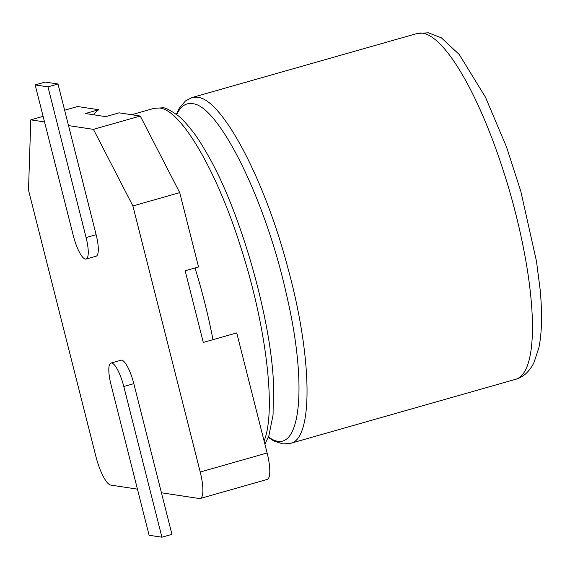 <?xml version="1.0" encoding="UTF-8"?>
<svg xmlns="http://www.w3.org/2000/svg" width="570" height="570" viewBox="0 0 570 570"><rect width="100%" height="100%" fill="white"/><g stroke="black" fill="none" stroke-linecap="round" stroke-linejoin="round"><path stroke-width="0.85" d="M35.162 84.916L47.965 86.861L86.091 237.555A23.37 5.928 74.1 0 1 86.084 259.058A23.37 5.928 74.1 0 1 73.288 235.61L35.162 84.916L45.194 82.059L57.998 84.004L68.514 125.578L93.437 129.354L140.27 116.031L119.137 112.824L105.756 116.629L85.379 113.537L98.76 109.732A194.163 49.269 -105.9 0 0 93.722 114.805M203.291 342.442L185.157 270.779L198.538 266.967L179.728 192.639L132.895 205.962L200.22 472.017L267.123 452.979L236.742 332.923L203.291 342.442M137.441 489.138L110.715 485.084A28.764 7.296 -105.9 0 1 95.824 456.171L28.5 190.123L30.794 119.85L44.524 121.937M30.794 119.85L43.113 116.344M64.631 110.224L77.627 106.526L98.76 109.732M200.22 472.017A28.764 7.296 -105.9 0 1 200.213 498.486A28.764 7.296 -105.9 0 1 199.35 498.536L161.431 492.779L171.955 534.354L161.916 537.204L149.112 535.266L110.986 384.572A23.37 5.928 74.1 0 1 110.986 363.062A23.37 5.928 74.1 0 1 123.79 386.51L161.916 537.204M140.27 116.031L179.728 192.639M93.437 129.354L132.895 205.962M68.514 125.578L96.13 234.697A23.37 5.928 74.1 0 1 96.123 256.208L86.084 259.058M110.986 363.062L121.025 360.204A23.37 5.928 74.1 0 1 133.822 383.66L161.431 492.779M200.213 498.486L267.116 479.455A28.764 7.296 -105.9 0 0 267.123 452.979M47.965 86.861L57.998 84.004M264.081 440.959C276.279 411.583 266.518 327.9 241.751 250.308C217.605 172.104 181.253 109.739 159.557 108.022L154.192 108.307L131.649 114.72M212.973 339.692A179.785 45.621 -105.9 0 0 195.018 267.971M264.908 444.215L268.876 435.751L273.051 415.11L273.486 383.24C270.771 318.345 241.253 214.427 209.297 157.605L208.506 156.18M268.456 436.912C300.034 460.567 309.011 389.738 286.425 294.348C265.577 199.55 218.317 104.559 192.268 103.669C185.706 102.693 180.533 106.341 176.757 114.613M268.27 437.389L273.714 440.902L282.927 443.945L290.436 443.382C313.55 439.064 312.381 356.963 287.836 267.807C264.43 178.46 221.751 98.624 197.405 97.249L192.04 97.541L185.464 100.926L179.244 108.25L176.351 114.299M422.684 33.16A179.785 45.621 -105.9 0 0 417.311 33.445L428.348 32.796L441.422 37.869L459.249 54.499L485.441 97.149L506.495 146.939L520.788 191.192L536.498 261.352L540.103 289.325C542.376 313.301 541.963 332.773 538.871 347.729L533.848 362.898C529.259 371.782 523.21 377.247 515.707 379.285A179.785 45.621 -105.9 0 0 526.637 265.456A179.785 45.621 -105.9 0 0 422.684 33.16M123.79 386.51L133.822 383.66M86.091 237.555L96.13 234.697M209.283 157.584C202.386 145.371 196.885 136.7 192.781 131.577C186.319 123.377 181.502 118.14 178.325 115.867C169.917 109.903 164.602 107.231 162.393 107.837L154.192 108.307M290.436 443.382L515.707 379.285M192.033 97.541L417.311 33.445"/></g></svg>
